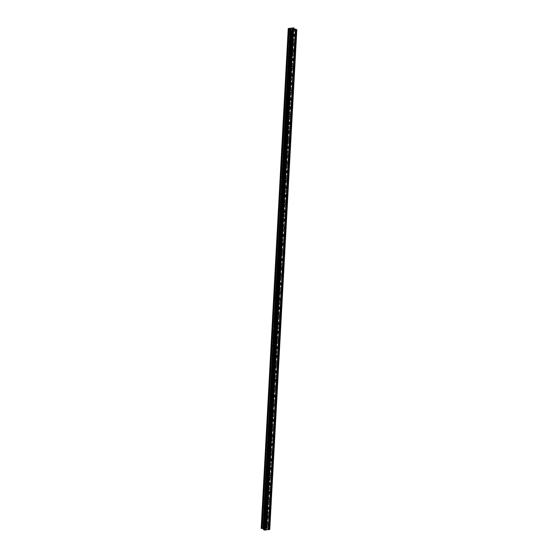 <?xml version="1.0" encoding="UTF-8"?>
<svg xmlns="http://www.w3.org/2000/svg" width="558" height="558" viewBox="0 0 558 558"><rect width="100%" height="100%" fill="white"/><g stroke="black" fill="none" stroke-linecap="round" stroke-linejoin="round"><path stroke-width="0.42" stroke-dasharray="2.79 2.09" d="M264.597 523.439A0.976 0.809 -60.3 0 1 266.305 523.251A0.976 0.809 -60.3 0 1 264.597 523.439M265.566 522.49A1.541 1.276 119.7 0 0 262.881 522.797A1.541 1.276 119.7 0 0 265.566 522.49A1.541 1.276 119.7 0 0 262.881 522.797A1.541 1.276 119.7 0 0 265.566 522.49M265.029 515.425A0.976 0.809 -60.3 0 1 266.738 515.229A0.976 0.809 -60.3 0 1 265.029 515.425M265.999 514.476A1.541 1.276 119.7 0 0 263.32 514.776A1.541 1.276 119.7 0 0 265.999 514.476A1.541 1.276 119.7 0 0 263.32 514.776A1.541 1.276 119.7 0 0 265.999 514.476M265.462 507.403A0.976 0.809 -60.3 0 1 267.17 507.208A0.976 0.809 -60.3 0 1 265.462 507.403M266.438 506.455A1.541 1.276 119.7 0 0 263.753 506.762A1.541 1.276 119.7 0 0 266.438 506.455A1.541 1.276 119.7 0 0 263.753 506.762A1.541 1.276 119.7 0 0 266.431 506.455M265.901 499.389A0.976 0.809 -60.3 0 1 267.603 499.194A0.976 0.809 -60.3 0 1 265.901 499.389M266.87 498.44A1.541 1.276 119.7 0 0 264.185 498.74A1.541 1.276 119.7 0 0 266.87 498.44A1.541 1.276 119.7 0 0 264.185 498.74A1.541 1.276 119.7 0 0 266.87 498.44M266.333 491.368A0.976 0.809 -60.3 0 1 268.042 491.173A0.976 0.809 -60.3 0 1 266.333 491.368M267.303 490.419A1.541 1.276 119.7 0 0 264.618 490.726A1.541 1.276 119.7 0 0 267.303 490.419A1.541 1.276 119.7 0 0 264.618 490.726A1.541 1.276 119.7 0 0 267.303 490.419M266.766 483.354A0.976 0.809 -60.3 0 1 268.475 483.158A0.976 0.809 -60.3 0 1 266.766 483.354M267.735 482.405A1.541 1.276 119.7 0 0 265.057 482.705A1.541 1.276 119.7 0 0 267.735 482.405A1.541 1.276 119.7 0 0 265.057 482.705A1.541 1.276 119.7 0 0 267.735 482.405M267.198 475.332A0.976 0.809 -60.3 0 1 268.907 475.137A0.976 0.809 -60.3 0 1 267.198 475.332M268.175 474.384A1.541 1.276 119.7 0 0 265.489 474.691A1.541 1.276 119.7 0 0 268.175 474.384M268.168 474.384A1.541 1.276 119.7 0 0 265.489 474.691A1.541 1.276 119.7 0 0 268.168 474.384M267.638 467.318A0.976 0.809 -60.3 0 1 269.34 467.123A0.976 0.809 -60.3 0 1 267.638 467.318M268.607 466.369A1.541 1.276 119.7 0 0 265.922 466.669A1.541 1.276 119.7 0 0 268.607 466.369A1.541 1.276 119.7 0 0 265.922 466.669A1.541 1.276 119.7 0 0 268.607 466.369M268.07 459.297A0.976 0.809 -60.3 0 1 269.779 459.101A0.976 0.809 -60.3 0 1 268.07 459.297M269.04 458.348A1.541 1.276 119.7 0 0 266.354 458.655A1.541 1.276 119.7 0 0 269.04 458.348A1.541 1.276 119.7 0 0 266.354 458.655A1.541 1.276 119.7 0 0 269.04 458.348M268.503 451.276A0.976 0.809 -60.3 0 1 270.212 451.087A0.976 0.809 -60.3 0 1 268.503 451.276M269.472 450.334A1.541 1.276 119.7 0 0 266.794 450.634A1.541 1.276 119.7 0 0 269.472 450.334A1.541 1.276 119.7 0 0 266.794 450.634A1.541 1.276 119.7 0 0 269.472 450.334M268.935 443.261A0.976 0.809 -60.3 0 1 270.644 443.066A0.976 0.809 -60.3 0 1 268.935 443.261M269.912 442.313A1.541 1.276 119.7 0 0 267.226 442.62A1.541 1.276 119.7 0 0 269.912 442.313A1.541 1.276 119.7 0 0 267.226 442.62A1.541 1.276 119.7 0 0 269.905 442.313M269.375 435.24A0.976 0.809 -60.3 0 1 271.076 435.052A0.976 0.809 -60.3 0 1 269.375 435.24M270.344 434.298A1.541 1.276 119.7 0 0 267.659 434.598A1.541 1.276 119.7 0 0 270.344 434.298A1.541 1.276 119.7 0 0 267.659 434.598A1.541 1.276 119.7 0 0 270.344 434.298M269.807 427.226A0.976 0.809 -60.3 0 1 271.516 427.03A0.976 0.809 -60.3 0 1 269.807 427.226M270.776 426.277A1.541 1.276 119.7 0 0 268.098 426.584A1.541 1.276 119.7 0 0 270.776 426.277A1.541 1.276 119.7 0 0 268.091 426.577A1.541 1.276 119.7 0 0 270.776 426.277M270.239 419.204A0.976 0.809 -60.3 0 1 271.948 419.016A0.976 0.809 -60.3 0 1 270.239 419.204M271.209 418.263A1.541 1.276 119.7 0 0 268.531 418.563A1.541 1.276 119.7 0 0 271.209 418.263A1.541 1.276 119.7 0 0 268.531 418.563A1.541 1.276 119.7 0 0 271.209 418.256M270.672 411.19A0.976 0.809 -60.3 0 1 272.381 410.995A0.976 0.809 -60.3 0 1 270.672 411.19M271.648 410.242A1.541 1.276 119.7 0 0 268.963 410.549A1.541 1.276 119.7 0 0 271.648 410.242A1.541 1.276 119.7 0 0 268.963 410.542A1.541 1.276 119.7 0 0 271.641 410.242M271.111 403.169A0.976 0.809 -60.3 0 1 272.813 402.981A0.976 0.809 -60.3 0 1 271.111 403.169M272.081 402.227A1.541 1.276 119.7 0 0 269.395 402.527A1.541 1.276 119.7 0 0 272.081 402.227A1.541 1.276 119.7 0 0 269.395 402.527A1.541 1.276 119.7 0 0 272.081 402.22M271.544 395.155A0.976 0.809 -60.3 0 1 273.253 394.959A0.976 0.809 -60.3 0 1 271.544 395.155M272.513 394.206A1.541 1.276 119.7 0 0 269.835 394.506A1.541 1.276 119.7 0 0 272.513 394.206A1.541 1.276 119.7 0 0 269.828 394.506A1.541 1.276 119.7 0 0 272.513 394.206M271.976 387.133A0.976 0.809 -60.3 0 1 273.685 386.945A0.976 0.809 -60.3 0 1 271.976 387.133M272.946 386.192A1.541 1.276 119.7 0 0 270.267 386.492A1.541 1.276 119.7 0 0 272.946 386.192M272.946 386.185A1.541 1.276 119.7 0 0 270.267 386.492A1.541 1.276 119.7 0 0 272.946 386.185M272.409 379.119A0.976 0.809 -60.3 0 1 274.118 378.924A0.976 0.809 -60.3 0 1 272.409 379.119M273.385 378.171A1.541 1.276 119.7 0 0 270.7 378.47A1.541 1.276 119.7 0 0 273.385 378.171A1.541 1.276 119.7 0 0 270.7 378.47A1.541 1.276 119.7 0 0 273.378 378.171M272.848 371.098A0.976 0.809 -60.3 0 1 274.557 370.91A0.976 0.809 -60.3 0 1 272.848 371.098M273.818 370.149A1.541 1.276 119.7 0 0 271.132 370.456A1.541 1.276 119.7 0 0 273.818 370.149A1.541 1.276 119.7 0 0 271.132 370.456A1.541 1.276 119.7 0 0 273.818 370.149M273.281 363.084A0.976 0.809 -60.3 0 1 274.989 362.888A0.976 0.809 -60.3 0 1 273.281 363.084M274.25 362.135A1.541 1.276 119.7 0 0 271.572 362.435A1.541 1.276 119.7 0 0 274.25 362.135A1.541 1.276 119.7 0 0 271.565 362.435A1.541 1.276 119.7 0 0 274.25 362.135M273.713 355.062A0.976 0.809 -60.3 0 1 275.422 354.874A0.976 0.809 -60.3 0 1 273.713 355.062M274.682 354.114A1.541 1.276 119.7 0 0 272.004 354.421A1.541 1.276 119.7 0 0 274.682 354.114A1.541 1.276 119.7 0 0 272.004 354.421A1.541 1.276 119.7 0 0 274.682 354.114M274.152 347.048A0.976 0.809 -60.3 0 1 275.854 346.853A0.976 0.809 -60.3 0 1 274.152 347.048M275.122 346.099A1.541 1.276 119.7 0 0 272.437 346.399A1.541 1.276 119.7 0 0 275.122 346.099A1.541 1.276 119.7 0 0 272.437 346.399A1.541 1.276 119.7 0 0 275.122 346.099M274.585 339.027A0.976 0.809 -60.3 0 1 276.294 338.839A0.976 0.809 -60.3 0 1 274.585 339.027M275.554 338.078A1.541 1.276 119.7 0 0 272.869 338.385A1.541 1.276 119.7 0 0 275.554 338.078A1.541 1.276 119.7 0 0 272.869 338.385A1.541 1.276 119.7 0 0 275.554 338.078M275.017 331.013A0.976 0.809 -60.3 0 1 276.726 330.817A0.976 0.809 -60.3 0 1 275.017 331.013M275.987 330.064A1.541 1.276 119.7 0 0 273.308 330.364A1.541 1.276 119.7 0 0 275.987 330.064A1.541 1.276 119.7 0 0 273.301 330.364A1.541 1.276 119.7 0 0 275.987 330.064M275.45 322.991A0.976 0.809 -60.3 0 1 277.159 322.796A0.976 0.809 -60.3 0 1 275.45 322.991M276.419 322.043A1.541 1.276 119.7 0 0 273.741 322.35A1.541 1.276 119.7 0 0 276.419 322.043A1.541 1.276 119.7 0 0 273.741 322.35A1.541 1.276 119.7 0 0 276.419 322.043M275.889 314.977A0.976 0.809 -60.3 0 1 277.591 314.782A0.976 0.809 -60.3 0 1 275.889 314.977M276.859 314.028A1.541 1.276 119.7 0 0 274.173 314.328A1.541 1.276 119.7 0 0 276.859 314.028A1.541 1.276 119.7 0 0 274.173 314.328A1.541 1.276 119.7 0 0 276.859 314.028M276.322 306.956A0.976 0.809 -60.3 0 1 278.03 306.761A0.976 0.809 -60.3 0 1 276.322 306.956M277.291 306.007A1.541 1.276 119.7 0 0 274.606 306.314A1.541 1.276 119.7 0 0 277.291 306.007A1.541 1.276 119.7 0 0 274.606 306.314A1.541 1.276 119.7 0 0 277.291 306.007M276.754 298.942A0.976 0.809 -60.3 0 1 278.463 298.746A0.976 0.809 -60.3 0 1 276.754 298.942M277.724 297.993A1.541 1.276 119.7 0 0 275.045 298.293A1.541 1.276 119.7 0 0 277.724 297.993A1.541 1.276 119.7 0 0 275.038 298.293A1.541 1.276 119.7 0 0 277.724 297.993M277.186 290.92A0.976 0.809 -60.3 0 1 278.895 290.725A0.976 0.809 -60.3 0 1 277.186 290.92M278.163 289.972A1.541 1.276 119.7 0 0 275.478 290.279A1.541 1.276 119.7 0 0 278.163 289.972A1.541 1.276 119.7 0 0 275.478 290.279A1.541 1.276 119.7 0 0 278.156 289.972M277.626 282.906A0.976 0.809 -60.3 0 1 279.328 282.711A0.976 0.809 -60.3 0 1 277.626 282.906M278.595 281.957A1.541 1.276 119.7 0 0 275.91 282.257A1.541 1.276 119.7 0 0 278.595 281.957A1.541 1.276 119.7 0 0 275.91 282.257A1.541 1.276 119.7 0 0 278.595 281.957M278.058 274.885A0.976 0.809 -60.3 0 1 279.767 274.689A0.976 0.809 -60.3 0 1 278.058 274.885M279.028 273.936A1.541 1.276 119.7 0 0 276.343 274.243A1.541 1.276 119.7 0 0 279.028 273.936A1.541 1.276 119.7 0 0 276.343 274.243A1.541 1.276 119.7 0 0 279.028 273.936M278.491 266.87A0.976 0.809 -60.3 0 1 280.2 266.675A0.976 0.809 -60.3 0 1 278.491 266.87M279.46 265.922A1.541 1.276 119.7 0 0 276.782 266.222A1.541 1.276 119.7 0 0 279.46 265.922A1.541 1.276 119.7 0 0 276.775 266.222A1.541 1.276 119.7 0 0 279.46 265.922M278.923 258.849A0.976 0.809 -60.3 0 1 280.632 258.654A0.976 0.809 -60.3 0 1 278.923 258.849M279.9 257.901A1.541 1.276 119.7 0 0 277.214 258.208A1.541 1.276 119.7 0 0 279.9 257.901A1.541 1.276 119.7 0 0 277.214 258.208A1.541 1.276 119.7 0 0 279.893 257.901M279.363 250.828A0.976 0.809 -60.3 0 1 281.065 250.64A0.976 0.809 -60.3 0 1 279.363 250.828M280.332 249.886A1.541 1.276 119.7 0 0 277.647 250.186A1.541 1.276 119.7 0 0 280.332 249.886A1.541 1.276 119.7 0 0 277.647 250.186A1.541 1.276 119.7 0 0 280.332 249.886M279.795 242.814A0.976 0.809 -60.3 0 1 281.504 242.618A0.976 0.809 -60.3 0 1 279.795 242.814M280.765 241.865A1.541 1.276 119.7 0 0 278.079 242.172A1.541 1.276 119.7 0 0 280.765 241.865A1.541 1.276 119.7 0 0 278.079 242.165A1.541 1.276 119.7 0 0 280.765 241.865M280.228 234.792A0.976 0.809 -60.3 0 1 281.936 234.604A0.976 0.809 -60.3 0 1 280.228 234.792M281.197 233.851A1.541 1.276 119.7 0 0 278.519 234.151A1.541 1.276 119.7 0 0 281.197 233.851A1.541 1.276 119.7 0 0 278.512 234.151A1.541 1.276 119.7 0 0 281.197 233.844M280.66 226.778A0.976 0.809 -60.3 0 1 282.369 226.583A0.976 0.809 -60.3 0 1 280.66 226.778M281.637 225.83A1.541 1.276 119.7 0 0 278.951 226.136A1.541 1.276 119.7 0 0 281.637 225.83M281.63 225.83A1.541 1.276 119.7 0 0 278.951 226.13A1.541 1.276 119.7 0 0 281.63 225.83M281.099 218.757A0.976 0.809 -60.3 0 1 282.801 218.569A0.976 0.809 -60.3 0 1 281.099 218.757M282.069 217.815A1.541 1.276 119.7 0 0 279.384 218.115A1.541 1.276 119.7 0 0 282.069 217.815M282.069 217.808A1.541 1.276 119.7 0 0 279.384 218.115A1.541 1.276 119.7 0 0 282.069 217.808M281.532 210.743A0.976 0.809 -60.3 0 1 283.241 210.547A0.976 0.809 -60.3 0 1 281.532 210.743M282.501 209.794A1.541 1.276 119.7 0 0 279.816 210.101A1.541 1.276 119.7 0 0 282.501 209.794A1.541 1.276 119.7 0 0 279.816 210.094A1.541 1.276 119.7 0 0 282.501 209.794M281.964 202.721A0.976 0.809 -60.3 0 1 283.673 202.533A0.976 0.809 -60.3 0 1 281.964 202.721M282.934 201.78A1.541 1.276 119.7 0 0 280.255 202.08A1.541 1.276 119.7 0 0 282.934 201.78A1.541 1.276 119.7 0 0 280.249 202.08A1.541 1.276 119.7 0 0 282.934 201.773M282.397 194.707A0.976 0.809 -60.3 0 1 284.106 194.512A0.976 0.809 -60.3 0 1 282.397 194.707M283.373 193.759A1.541 1.276 119.7 0 0 280.688 194.058A1.541 1.276 119.7 0 0 283.373 193.759A1.541 1.276 119.7 0 0 280.688 194.058A1.541 1.276 119.7 0 0 283.366 193.759M282.836 186.686A0.976 0.809 -60.3 0 1 284.538 186.498A0.976 0.809 -60.3 0 1 282.836 186.686M283.806 185.737A1.541 1.276 119.7 0 0 281.12 186.044A1.541 1.276 119.7 0 0 283.806 185.737A1.541 1.276 119.7 0 0 281.12 186.044A1.541 1.276 119.7 0 0 283.806 185.737M283.269 178.672A0.976 0.809 -60.3 0 1 284.978 178.476A0.976 0.809 -60.3 0 1 283.269 178.672M284.238 177.723A1.541 1.276 119.7 0 0 281.553 178.023A1.541 1.276 119.7 0 0 284.238 177.723A1.541 1.276 119.7 0 0 281.553 178.023A1.541 1.276 119.7 0 0 284.238 177.723M283.701 170.65A0.976 0.809 -60.3 0 1 285.41 170.462A0.976 0.809 -60.3 0 1 283.701 170.65M284.671 169.702A1.541 1.276 119.7 0 0 281.992 170.009A1.541 1.276 119.7 0 0 284.671 169.702A1.541 1.276 119.7 0 0 281.992 170.009A1.541 1.276 119.7 0 0 284.671 169.702M284.134 162.636A0.976 0.809 -60.3 0 1 285.842 162.441A0.976 0.809 -60.3 0 1 284.134 162.636M285.11 161.687A1.541 1.276 119.7 0 0 282.425 161.987A1.541 1.276 119.7 0 0 285.11 161.687A1.541 1.276 119.7 0 0 282.425 161.987A1.541 1.276 119.7 0 0 285.103 161.687M284.573 154.615A0.976 0.809 -60.3 0 1 286.275 154.427A0.976 0.809 -60.3 0 1 284.573 154.615M285.543 153.666A1.541 1.276 119.7 0 0 282.857 153.973A1.541 1.276 119.7 0 0 285.543 153.666A1.541 1.276 119.7 0 0 282.857 153.973A1.541 1.276 119.7 0 0 285.543 153.666M285.005 146.601A0.976 0.809 -60.3 0 1 286.714 146.405A0.976 0.809 -60.3 0 1 285.005 146.601M285.975 145.652A1.541 1.276 119.7 0 0 283.29 145.952A1.541 1.276 119.7 0 0 285.975 145.652A1.541 1.276 119.7 0 0 283.29 145.952A1.541 1.276 119.7 0 0 285.975 145.652M285.438 138.579A0.976 0.809 -60.3 0 1 287.147 138.391A0.976 0.809 -60.3 0 1 285.438 138.579M286.407 137.631A1.541 1.276 119.7 0 0 283.729 137.938A1.541 1.276 119.7 0 0 286.407 137.631A1.541 1.276 119.7 0 0 283.729 137.938A1.541 1.276 119.7 0 0 286.407 137.631M285.87 130.565A0.976 0.809 -60.3 0 1 287.579 130.37A0.976 0.809 -60.3 0 1 285.87 130.565M286.847 129.616A1.541 1.276 119.7 0 0 284.161 129.916A1.541 1.276 119.7 0 0 286.847 129.616A1.541 1.276 119.7 0 0 284.161 129.916A1.541 1.276 119.7 0 0 286.84 129.616M286.31 122.544A0.976 0.809 -60.3 0 1 288.012 122.348A0.976 0.809 -60.3 0 1 286.31 122.544M287.279 121.595A1.541 1.276 119.7 0 0 284.594 121.902A1.541 1.276 119.7 0 0 287.279 121.595A1.541 1.276 119.7 0 0 284.594 121.902A1.541 1.276 119.7 0 0 287.279 121.595M286.742 114.529A0.976 0.809 -60.3 0 1 288.451 114.334A0.976 0.809 -60.3 0 1 286.742 114.529M287.712 113.581A1.541 1.276 119.7 0 0 285.026 113.881A1.541 1.276 119.7 0 0 287.712 113.581A1.541 1.276 119.7 0 0 285.026 113.881A1.541 1.276 119.7 0 0 287.712 113.581M287.175 106.508A0.976 0.809 -60.3 0 1 288.884 106.313A0.976 0.809 -60.3 0 1 287.175 106.508M288.144 105.56A1.541 1.276 119.7 0 0 285.466 105.867A1.541 1.276 119.7 0 0 288.144 105.56A1.541 1.276 119.7 0 0 285.466 105.867A1.541 1.276 119.7 0 0 288.144 105.56M287.607 98.494A0.976 0.809 -60.3 0 1 289.316 98.299A0.976 0.809 -60.3 0 1 287.607 98.494M288.584 97.545A1.541 1.276 119.7 0 0 285.898 97.845A1.541 1.276 119.7 0 0 288.584 97.545A1.541 1.276 119.7 0 0 285.898 97.845A1.541 1.276 119.7 0 0 288.577 97.545M288.047 90.473A0.976 0.809 -60.3 0 1 289.748 90.277A0.976 0.809 -60.3 0 1 288.047 90.473M289.016 89.524A1.541 1.276 119.7 0 0 286.331 89.831A1.541 1.276 119.7 0 0 289.016 89.524A1.541 1.276 119.7 0 0 286.331 89.831A1.541 1.276 119.7 0 0 289.016 89.524M288.479 82.458A0.976 0.809 -60.3 0 1 290.188 82.263A0.976 0.809 -60.3 0 1 288.479 82.458M289.449 81.51A1.541 1.276 119.7 0 0 286.77 81.81A1.541 1.276 119.7 0 0 289.449 81.51A1.541 1.276 119.7 0 0 286.763 81.81A1.541 1.276 119.7 0 0 289.449 81.51M288.911 74.437A0.976 0.809 -60.3 0 1 290.62 74.242A0.976 0.809 -60.3 0 1 288.911 74.437M289.881 73.489A1.541 1.276 119.7 0 0 287.203 73.796A1.541 1.276 119.7 0 0 289.881 73.489A1.541 1.276 119.7 0 0 287.203 73.796A1.541 1.276 119.7 0 0 289.881 73.489M289.344 66.416A0.976 0.809 -60.3 0 1 291.053 66.228A0.976 0.809 -60.3 0 1 289.344 66.416M290.32 65.474A1.541 1.276 119.7 0 0 287.635 65.774A1.541 1.276 119.7 0 0 290.32 65.474M290.313 65.474A1.541 1.276 119.7 0 0 287.635 65.774A1.541 1.276 119.7 0 0 290.313 65.474M289.783 58.402A0.976 0.809 -60.3 0 1 291.485 58.206A0.976 0.809 -60.3 0 1 289.783 58.402M290.753 57.453A1.541 1.276 119.7 0 0 288.067 57.76A1.541 1.276 119.7 0 0 290.753 57.453A1.541 1.276 119.7 0 0 288.067 57.76A1.541 1.276 119.7 0 0 290.753 57.453M290.216 50.38A0.976 0.809 -60.3 0 1 291.925 50.192A0.976 0.809 -60.3 0 1 290.216 50.38M291.185 49.439A1.541 1.276 119.7 0 0 288.507 49.739A1.541 1.276 119.7 0 0 291.185 49.439A1.541 1.276 119.7 0 0 288.5 49.739A1.541 1.276 119.7 0 0 291.185 49.439M290.648 42.366A0.976 0.809 -60.3 0 1 292.357 42.171A0.976 0.809 -60.3 0 1 290.648 42.366M291.618 41.418A1.541 1.276 119.7 0 0 288.939 41.724A1.541 1.276 119.7 0 0 291.618 41.418A1.541 1.276 119.7 0 0 288.939 41.717A1.541 1.276 119.7 0 0 291.618 41.418M291.081 34.345A0.976 0.809 -60.3 0 1 292.79 34.157A0.976 0.809 -60.3 0 1 291.081 34.345M292.057 33.403A1.541 1.276 119.7 0 0 289.372 33.703A1.541 1.276 119.7 0 0 292.057 33.403A1.541 1.276 119.7 0 0 289.372 33.703A1.541 1.276 119.7 0 0 292.05 33.396M290.599 34.401A1.541 1.276 -60.3 0 1 293.278 34.101A1.541 1.276 -60.3 0 1 290.599 34.401M289.497 33.773A1.541 1.276 -60.3 0 1 292.176 33.473A1.541 1.276 -60.3 0 1 289.497 33.773M290.16 42.422A1.541 1.276 -60.3 0 1 292.845 42.115A1.541 1.276 -60.3 0 1 290.16 42.422M289.058 41.794A1.541 1.276 -60.3 0 1 291.743 41.487A1.541 1.276 -60.3 0 1 289.058 41.794M289.728 50.436A1.541 1.276 -60.3 0 1 292.413 50.136A1.541 1.276 -60.3 0 1 289.728 50.436M288.625 49.808A1.541 1.276 -60.3 0 1 291.311 49.509A1.541 1.276 -60.3 0 1 288.625 49.808M289.295 58.457A1.541 1.276 -60.3 0 1 291.974 58.151A1.541 1.276 -60.3 0 1 289.295 58.457M288.193 57.83A1.541 1.276 -60.3 0 1 290.871 57.523A1.541 1.276 -60.3 0 1 288.193 57.83M288.863 66.472A1.541 1.276 -60.3 0 1 291.541 66.172A1.541 1.276 -60.3 0 1 288.863 66.472M287.761 65.844A1.541 1.276 -60.3 0 1 290.439 65.544A1.541 1.276 -60.3 0 1 287.761 65.844M288.423 74.493A1.541 1.276 -60.3 0 1 291.109 74.186A1.541 1.276 -60.3 0 1 288.423 74.493M287.321 73.865A1.541 1.276 -60.3 0 1 290.007 73.558A1.541 1.276 -60.3 0 1 287.321 73.865M287.991 82.507A1.541 1.276 -60.3 0 1 290.676 82.207A1.541 1.276 -60.3 0 1 287.991 82.507M286.889 81.88A1.541 1.276 -60.3 0 1 289.574 81.58A1.541 1.276 -60.3 0 1 286.889 81.88M287.558 90.529A1.541 1.276 -60.3 0 1 290.237 90.222A1.541 1.276 -60.3 0 1 287.558 90.529M286.456 89.901A1.541 1.276 -60.3 0 1 289.135 89.594A1.541 1.276 -60.3 0 1 286.456 89.901M287.126 98.543A1.541 1.276 -60.3 0 1 289.804 98.243A1.541 1.276 -60.3 0 1 287.126 98.543M286.024 97.915A1.541 1.276 -60.3 0 1 288.702 97.615A1.541 1.276 -60.3 0 1 286.024 97.915M286.686 106.564A1.541 1.276 -60.3 0 1 289.372 106.264A1.541 1.276 -60.3 0 1 286.686 106.564M285.584 105.936A1.541 1.276 -60.3 0 1 288.27 105.629A1.541 1.276 -60.3 0 1 285.584 105.936M286.254 114.585A1.541 1.276 -60.3 0 1 288.939 114.278A1.541 1.276 -60.3 0 1 286.254 114.585M285.152 113.951A1.541 1.276 -60.3 0 1 287.837 113.651A1.541 1.276 -60.3 0 1 285.152 113.951M285.822 122.6A1.541 1.276 -60.3 0 1 288.5 122.3A1.541 1.276 -60.3 0 1 285.822 122.6M284.719 121.972A1.541 1.276 -60.3 0 1 287.398 121.665A1.541 1.276 -60.3 0 1 284.719 121.972M285.382 130.621A1.541 1.276 -60.3 0 1 288.067 130.314A1.541 1.276 -60.3 0 1 285.382 130.621M284.287 129.986A1.541 1.276 -60.3 0 1 286.965 129.686A1.541 1.276 -60.3 0 1 284.287 129.986M284.95 138.635A1.541 1.276 -60.3 0 1 287.635 138.335A1.541 1.276 -60.3 0 1 284.95 138.635M283.848 138.007A1.541 1.276 -60.3 0 1 286.533 137.7A1.541 1.276 -60.3 0 1 283.848 138.007M284.517 146.656A1.541 1.276 -60.3 0 1 287.203 146.349A1.541 1.276 -60.3 0 1 284.517 146.656M283.415 146.022A1.541 1.276 -60.3 0 1 286.101 145.722A1.541 1.276 -60.3 0 1 283.415 146.022M284.085 154.671A1.541 1.276 -60.3 0 1 286.763 154.371A1.541 1.276 -60.3 0 1 284.085 154.671M282.983 154.043A1.541 1.276 -60.3 0 1 285.661 153.736A1.541 1.276 -60.3 0 1 282.983 154.043M283.645 162.692A1.541 1.276 -60.3 0 1 286.331 162.385A1.541 1.276 -60.3 0 1 283.645 162.692M282.55 162.057A1.541 1.276 -60.3 0 1 285.229 161.757A1.541 1.276 -60.3 0 1 282.55 162.057M283.213 170.706A1.541 1.276 -60.3 0 1 285.898 170.406A1.541 1.276 -60.3 0 1 283.213 170.706M282.111 170.078A1.541 1.276 -60.3 0 1 284.796 169.772A1.541 1.276 -60.3 0 1 282.111 170.078M282.78 178.727A1.541 1.276 -60.3 0 1 285.466 178.421A1.541 1.276 -60.3 0 1 282.78 178.727M281.678 178.093A1.541 1.276 -60.3 0 1 284.364 177.793A1.541 1.276 -60.3 0 1 281.678 178.093M282.348 186.742A1.541 1.276 -60.3 0 1 285.026 186.442A1.541 1.276 -60.3 0 1 282.348 186.742M281.246 186.114A1.541 1.276 -60.3 0 1 283.924 185.814A1.541 1.276 -60.3 0 1 281.246 186.114M281.909 194.763A1.541 1.276 -60.3 0 1 284.594 194.456A1.541 1.276 -60.3 0 1 281.909 194.763M280.807 194.135A1.541 1.276 -60.3 0 1 283.492 193.828A1.541 1.276 -60.3 0 1 280.807 194.135M281.476 202.777A1.541 1.276 -60.3 0 1 284.161 202.477A1.541 1.276 -60.3 0 1 281.476 202.777M280.374 202.149A1.541 1.276 -60.3 0 1 283.059 201.85A1.541 1.276 -60.3 0 1 280.374 202.149M281.044 210.798A1.541 1.276 -60.3 0 1 283.729 210.492A1.541 1.276 -60.3 0 1 281.044 210.798M279.942 210.171A1.541 1.276 -60.3 0 1 282.627 209.864A1.541 1.276 -60.3 0 1 279.942 210.171M280.611 218.813A1.541 1.276 -60.3 0 1 283.29 218.513A1.541 1.276 -60.3 0 1 280.611 218.813M279.509 218.185A1.541 1.276 -60.3 0 1 282.188 217.885A1.541 1.276 -60.3 0 1 279.509 218.185M280.172 226.834A1.541 1.276 -60.3 0 1 282.857 226.527A1.541 1.276 -60.3 0 1 280.172 226.834M279.07 226.206A1.541 1.276 -60.3 0 1 281.755 225.899A1.541 1.276 -60.3 0 1 279.07 226.206M279.739 234.848A1.541 1.276 -60.3 0 1 282.425 234.548A1.541 1.276 -60.3 0 1 279.739 234.848M278.637 234.221A1.541 1.276 -60.3 0 1 281.323 233.921A1.541 1.276 -60.3 0 1 278.637 234.221M279.307 242.869A1.541 1.276 -60.3 0 1 281.992 242.563A1.541 1.276 -60.3 0 1 279.307 242.869M278.205 242.242A1.541 1.276 -60.3 0 1 280.89 241.935A1.541 1.276 -60.3 0 1 278.205 242.242M278.874 250.884A1.541 1.276 -60.3 0 1 281.553 250.584A1.541 1.276 -60.3 0 1 278.874 250.884M277.772 250.256A1.541 1.276 -60.3 0 1 280.451 249.956A1.541 1.276 -60.3 0 1 277.772 250.256M278.435 258.905A1.541 1.276 -60.3 0 1 281.12 258.598A1.541 1.276 -60.3 0 1 278.435 258.905M277.333 258.277A1.541 1.276 -60.3 0 1 280.018 257.97A1.541 1.276 -60.3 0 1 277.333 258.277M278.003 266.919A1.541 1.276 -60.3 0 1 280.688 266.619A1.541 1.276 -60.3 0 1 278.003 266.919M276.901 266.292A1.541 1.276 -60.3 0 1 279.586 265.992A1.541 1.276 -60.3 0 1 276.901 266.292M277.57 274.941A1.541 1.276 -60.3 0 1 280.255 274.634A1.541 1.276 -60.3 0 1 277.57 274.941M276.468 274.313A1.541 1.276 -60.3 0 1 279.153 274.006A1.541 1.276 -60.3 0 1 276.468 274.313M277.138 282.955A1.541 1.276 -60.3 0 1 279.816 282.655A1.541 1.276 -60.3 0 1 277.138 282.955M276.036 282.327A1.541 1.276 -60.3 0 1 278.714 282.027A1.541 1.276 -60.3 0 1 276.036 282.327M276.698 290.976A1.541 1.276 -60.3 0 1 279.384 290.669A1.541 1.276 -60.3 0 1 276.698 290.976M275.596 290.348A1.541 1.276 -60.3 0 1 278.282 290.041A1.541 1.276 -60.3 0 1 275.596 290.348M276.266 298.99A1.541 1.276 -60.3 0 1 278.951 298.69A1.541 1.276 -60.3 0 1 276.266 298.99M275.164 298.363A1.541 1.276 -60.3 0 1 277.849 298.063A1.541 1.276 -60.3 0 1 275.164 298.363M275.833 307.012A1.541 1.276 -60.3 0 1 278.519 306.712A1.541 1.276 -60.3 0 1 275.833 307.012M274.731 306.384A1.541 1.276 -60.3 0 1 277.417 306.077A1.541 1.276 -60.3 0 1 274.731 306.384M275.401 315.033A1.541 1.276 -60.3 0 1 278.079 314.726A1.541 1.276 -60.3 0 1 275.401 315.033M274.299 314.398A1.541 1.276 -60.3 0 1 276.977 314.098A1.541 1.276 -60.3 0 1 274.299 314.398M274.961 323.047A1.541 1.276 -60.3 0 1 277.647 322.747A1.541 1.276 -60.3 0 1 274.961 323.047M273.859 322.419A1.541 1.276 -60.3 0 1 276.545 322.112A1.541 1.276 -60.3 0 1 273.859 322.419M274.529 331.068A1.541 1.276 -60.3 0 1 277.214 330.761A1.541 1.276 -60.3 0 1 274.529 331.068M273.427 330.434A1.541 1.276 -60.3 0 1 276.112 330.134A1.541 1.276 -60.3 0 1 273.427 330.434M274.097 339.083A1.541 1.276 -60.3 0 1 276.775 338.783A1.541 1.276 -60.3 0 1 274.097 339.083M272.995 338.455A1.541 1.276 -60.3 0 1 275.68 338.148A1.541 1.276 -60.3 0 1 272.995 338.455M273.664 347.104A1.541 1.276 -60.3 0 1 276.343 346.797A1.541 1.276 -60.3 0 1 273.664 347.104M272.562 346.469A1.541 1.276 -60.3 0 1 275.24 346.169A1.541 1.276 -60.3 0 1 272.562 346.469M273.225 355.118A1.541 1.276 -60.3 0 1 275.91 354.818A1.541 1.276 -60.3 0 1 273.225 355.118M272.123 354.49A1.541 1.276 -60.3 0 1 274.808 354.184A1.541 1.276 -60.3 0 1 272.123 354.49M272.792 363.139A1.541 1.276 -60.3 0 1 275.478 362.833A1.541 1.276 -60.3 0 1 272.792 363.139M271.69 362.505A1.541 1.276 -60.3 0 1 274.376 362.205A1.541 1.276 -60.3 0 1 271.69 362.505M272.36 371.154A1.541 1.276 -60.3 0 1 275.038 370.854A1.541 1.276 -60.3 0 1 272.36 371.154M271.258 370.526A1.541 1.276 -60.3 0 1 273.943 370.219A1.541 1.276 -60.3 0 1 271.258 370.526M271.927 379.175A1.541 1.276 -60.3 0 1 274.606 378.868A1.541 1.276 -60.3 0 1 271.927 379.175M270.825 378.54A1.541 1.276 -60.3 0 1 273.504 378.24A1.541 1.276 -60.3 0 1 270.825 378.54M271.488 387.189A1.541 1.276 -60.3 0 1 274.173 386.889A1.541 1.276 -60.3 0 1 271.488 387.189M270.386 386.561A1.541 1.276 -60.3 0 1 273.071 386.262A1.541 1.276 -60.3 0 1 270.386 386.561M271.055 395.21A1.541 1.276 -60.3 0 1 273.741 394.904A1.541 1.276 -60.3 0 1 271.055 395.21M269.953 394.583A1.541 1.276 -60.3 0 1 272.639 394.276A1.541 1.276 -60.3 0 1 269.953 394.583M270.623 403.225A1.541 1.276 -60.3 0 1 273.301 402.925A1.541 1.276 -60.3 0 1 270.623 403.225M269.521 402.597A1.541 1.276 -60.3 0 1 272.199 402.297A1.541 1.276 -60.3 0 1 269.521 402.597M270.191 411.246A1.541 1.276 -60.3 0 1 272.869 410.939A1.541 1.276 -60.3 0 1 270.191 411.246M269.089 410.618A1.541 1.276 -60.3 0 1 271.767 410.311A1.541 1.276 -60.3 0 1 269.089 410.618M269.751 419.26A1.541 1.276 -60.3 0 1 272.437 418.96A1.541 1.276 -60.3 0 1 269.751 419.26M268.649 418.633A1.541 1.276 -60.3 0 1 271.334 418.333A1.541 1.276 -60.3 0 1 268.649 418.633M269.319 427.282A1.541 1.276 -60.3 0 1 272.004 426.975A1.541 1.276 -60.3 0 1 269.319 427.282M268.217 426.654A1.541 1.276 -60.3 0 1 270.902 426.347A1.541 1.276 -60.3 0 1 268.217 426.654M268.886 435.296A1.541 1.276 -60.3 0 1 271.565 434.996A1.541 1.276 -60.3 0 1 268.886 435.296M267.784 434.668A1.541 1.276 -60.3 0 1 270.463 434.368A1.541 1.276 -60.3 0 1 267.784 434.668M268.454 443.317A1.541 1.276 -60.3 0 1 271.132 443.01A1.541 1.276 -60.3 0 1 268.454 443.317M267.352 442.689A1.541 1.276 -60.3 0 1 270.03 442.382A1.541 1.276 -60.3 0 1 267.352 442.689M268.014 451.331A1.541 1.276 -60.3 0 1 270.7 451.031A1.541 1.276 -60.3 0 1 268.014 451.331M266.912 450.704A1.541 1.276 -60.3 0 1 269.598 450.404A1.541 1.276 -60.3 0 1 266.912 450.704M267.582 459.353A1.541 1.276 -60.3 0 1 270.267 459.046A1.541 1.276 -60.3 0 1 267.582 459.353M266.48 458.725A1.541 1.276 -60.3 0 1 269.165 458.418A1.541 1.276 -60.3 0 1 266.48 458.725M267.149 467.367A1.541 1.276 -60.3 0 1 269.828 467.067A1.541 1.276 -60.3 0 1 267.149 467.367M266.047 466.739A1.541 1.276 -60.3 0 1 268.726 466.439A1.541 1.276 -60.3 0 1 266.047 466.739M266.71 475.388A1.541 1.276 -60.3 0 1 269.395 475.081A1.541 1.276 -60.3 0 1 266.71 475.388M265.615 474.76A1.541 1.276 -60.3 0 1 268.293 474.453A1.541 1.276 -60.3 0 1 265.615 474.76M266.278 483.402A1.541 1.276 -60.3 0 1 268.963 483.102A1.541 1.276 -60.3 0 1 266.278 483.402M265.176 482.775A1.541 1.276 -60.3 0 1 267.861 482.475A1.541 1.276 -60.3 0 1 265.176 482.775M265.845 491.424A1.541 1.276 -60.3 0 1 268.531 491.124A1.541 1.276 -60.3 0 1 265.845 491.424M264.743 490.796A1.541 1.276 -60.3 0 1 267.428 490.489A1.541 1.276 -60.3 0 1 264.743 490.796M265.413 499.445A1.541 1.276 -60.3 0 1 268.091 499.138A1.541 1.276 -60.3 0 1 265.413 499.445M264.311 498.81A1.541 1.276 -60.3 0 1 266.989 498.51A1.541 1.276 -60.3 0 1 264.311 498.81M264.973 507.459A1.541 1.276 -60.3 0 1 267.659 507.159A1.541 1.276 -60.3 0 1 264.973 507.459M263.878 506.831A1.541 1.276 -60.3 0 1 266.557 506.525A1.541 1.276 -60.3 0 1 263.878 506.831M264.541 515.48A1.541 1.276 -60.3 0 1 267.226 515.173A1.541 1.276 -60.3 0 1 264.541 515.48M263.439 514.846A1.541 1.276 -60.3 0 1 266.124 514.546A1.541 1.276 -60.3 0 1 263.439 514.846M264.108 523.495A1.541 1.276 -60.3 0 1 266.794 523.195A1.541 1.276 -60.3 0 1 264.108 523.495M263.006 522.867A1.541 1.276 -60.3 0 1 265.692 522.56A1.541 1.276 -60.3 0 1 263.006 522.867M292.734 29.33L291.45 29.044M292.148 28.988L291.569 29.058M293.892 29.197L293.117 29.281M292.755 28.939L293.32 28.995M266.04 528.663L265.462 528.726L266.04 528.663M266.584 528.977L266.006 529.04L266.584 528.977M266.047 529.068L266.703 528.991L265.462 528.733L266.075 528.628L266.703 528.991L266.047 529.061M264.631 528.796L265.245 529.158L264.618 528.796M265.245 529.158L264.771 528.838L265.245 529.151M263.564 529.005L263.536 529.654M261.967 528.489L289.037 28.709L261.967 528.489M269.751 529.389L267.401 528.74L266.564 528.266L266.64 527.68L261.186 528.335M293.996 28.688L266.968 527.812L293.982 28.681M295.475 29.142L268.412 528.921L295.489 29.155M293.864 27.921L266.794 527.701M293.71 27.9L266.64 527.68M288.298 28.514L261.228 528.293M296.221 29.267L269.158 529.054M296.138 29.246L269.075 529.026M295.538 29.169L268.468 528.949M295.426 29.093L268.363 528.879M294.519 28.974L267.449 528.754M294.464 28.96L267.401 528.74M293.634 28.479L266.557 528.252M266.822 527.987L293.864 28.611L266.815 527.994M293.822 28.179L266.759 527.959M293.801 28.172L266.731 527.959M266.668 527.931L293.738 28.144L266.675 527.924M293.766 28.165L266.703 527.896M293.913 28.646L266.877 527.84M293.94 28.66L266.905 527.833M290.878 29.393L263.815 529.144L290.892 29.386M263.557 529.423L290.613 29.86L263.564 529.416M290.683 29.797L263.62 529.451M290.711 29.769L263.648 529.458M263.711 529.479L290.774 29.7L263.704 529.486M267.924 523.627L265.936 522.49M268.356 515.613L266.368 514.476M268.789 507.592L266.801 506.455M269.228 499.577L267.24 498.44M269.66 491.556L267.673 490.419M270.093 483.542L268.105 482.405M270.525 475.521L268.538 474.384M270.965 467.506L268.977 466.369M271.397 459.485L269.409 458.348M271.83 451.471L269.842 450.334M272.262 443.45L270.274 442.313M272.702 435.435L270.714 434.298M273.134 427.414L271.146 426.277M273.566 419.393L271.579 418.263M273.999 411.379L272.011 410.242M274.438 403.357L272.45 402.227M274.871 395.343L272.883 394.206M275.303 387.322L273.315 386.192M275.743 379.307L273.748 378.171M276.175 371.286L274.187 370.156M276.608 363.272L274.62 362.135M277.04 355.251L275.052 354.121M277.479 347.236L275.492 346.099M277.912 339.215L275.924 338.078M278.344 331.201L276.356 330.064M278.777 323.18L276.789 322.043M279.216 315.165L277.228 314.028M279.649 307.144L277.661 306.007M280.081 299.13L278.093 297.993M280.514 291.109L278.526 289.972M280.953 283.094L278.965 281.957M281.385 275.073L279.398 273.936M281.818 267.059L279.83 265.922M282.25 259.038L280.262 257.901M282.69 251.023L280.702 249.886M283.122 243.002L281.134 241.865M283.555 234.988L281.567 233.851M283.987 226.966L281.999 225.83M284.427 218.945L282.439 217.815M284.859 210.931L282.871 209.794M285.291 202.91L283.304 201.78M285.724 194.895L283.736 193.759M286.163 186.874L284.175 185.744M286.596 178.86L284.608 177.723M287.028 170.839L285.04 169.709M287.461 162.824L285.473 161.687M287.9 154.803L285.912 153.673M288.333 146.789L286.345 145.652M288.765 138.768L286.777 137.631M289.197 130.753L287.21 129.616M289.637 122.732L287.649 121.595M290.069 114.718L288.081 113.581M290.502 106.697L288.514 105.56M290.934 98.682L288.946 97.545M291.374 90.661L289.386 89.524M291.806 82.647L289.818 81.51M292.239 74.626L290.251 73.489M292.671 66.611L290.683 65.474M293.11 58.59L291.123 57.453M293.543 50.576L291.555 49.439M293.975 42.554L291.987 41.418M294.415 34.533L292.42 33.403M292.699 32.915L291.597 32.287M292.266 40.936L291.164 40.302M291.834 48.951L290.732 48.323M291.395 56.972L290.3 56.337M290.962 64.986L289.86 64.358M290.53 73.007L289.428 72.373M290.097 81.022L288.995 80.394M289.658 89.043L288.563 88.408M289.225 97.057L288.123 96.429M288.793 105.078L287.691 104.451M288.36 113.093L287.258 112.465M287.921 121.114L286.826 120.486M287.489 129.128L286.387 128.5M287.056 137.149L285.954 136.522M286.624 145.164L285.522 144.536M286.184 153.185L285.082 152.557M285.752 161.199L284.65 160.571M285.319 169.22L284.217 168.593M284.887 177.235L283.785 176.607M284.447 185.256L283.345 184.628M284.015 193.27L282.913 192.643M283.583 201.292L282.481 200.664M283.15 209.313L282.048 208.678M282.711 217.327L281.609 216.699M282.278 225.348L281.176 224.714M281.846 233.363L280.744 232.735M281.413 241.384L280.311 240.749M280.974 249.398L279.872 248.77M280.541 257.419L279.439 256.785M280.109 265.434L279.007 264.806M279.677 273.455L278.575 272.82M279.237 281.469L278.135 280.841M278.805 289.49L277.703 288.863M278.372 297.505L277.27 296.877M277.94 305.526L276.838 304.898M277.5 313.54L276.398 312.912M277.068 321.561L275.966 320.934M276.635 329.576L275.533 328.948M276.203 337.597L275.101 336.969M275.764 345.611L274.662 344.983M275.331 353.632L274.229 353.005M274.899 361.647L273.797 361.019M274.466 369.668L273.364 369.04M274.027 377.682L272.925 377.055M273.594 385.704L272.492 385.076M273.162 393.718L272.06 393.09M272.723 401.739L271.627 401.111M272.29 409.76L271.188 409.126M271.858 417.775L270.756 417.147M271.425 425.796L270.323 425.161M270.986 433.81L269.891 433.182M270.553 441.831L269.451 441.197M270.121 449.846L269.019 449.218M269.688 457.867L268.586 457.232M269.249 465.881L268.154 465.253M268.816 473.902L267.714 473.268M268.384 481.917L267.282 481.289M267.952 489.938L266.85 489.31M267.512 497.952L266.41 497.324M267.08 505.973L265.978 505.346M266.647 513.988L265.545 513.36M266.215 522.009L265.113 521.381M264.687 524.68L263.585 524.053M265.12 516.659L264.018 516.031M265.552 508.645L264.45 508.017M265.992 500.624L264.89 499.996M266.424 492.609L265.322 491.982M266.857 484.588L265.754 483.96M267.289 476.574L266.187 475.946M267.728 468.553L266.626 467.925M268.161 460.538L267.059 459.904M268.593 452.517L267.491 451.889M269.026 444.503L267.931 443.868M269.465 436.482L268.363 435.854M269.898 428.467L268.796 427.833M270.33 420.446L269.228 419.818M270.763 412.432L269.667 411.797M271.202 404.41L270.1 403.783M271.634 396.396L270.532 395.762M272.067 388.375L270.965 387.747M272.499 380.354L271.404 379.726M272.939 372.339L271.837 371.712M273.371 364.318L272.269 363.69M273.804 356.304L272.702 355.676M274.243 348.283L273.141 347.655M274.675 340.268L273.573 339.641M275.108 332.247L274.006 331.619M275.54 324.233L274.438 323.605M275.98 316.212L274.878 315.584M276.412 308.197L275.31 307.57M276.845 300.176L275.743 299.548M277.277 292.162L276.175 291.534M277.717 284.141L276.615 283.513M278.149 276.126L277.047 275.499M278.582 268.105L277.479 267.477M279.014 260.091L277.912 259.456M279.453 252.07L278.351 251.442M279.886 244.055L278.784 243.421M280.318 236.034L279.216 235.406M280.751 228.02L279.649 227.385M281.19 219.998L280.088 219.371M281.623 211.984L280.521 211.349M282.055 203.963L280.953 203.335M282.488 195.949L281.385 195.314M282.927 187.927L281.825 187.3M283.359 179.906L282.257 179.278M283.792 171.892L282.69 171.264M284.224 163.871L283.122 163.243M284.664 155.856L283.562 155.229M285.096 147.835L283.994 147.207M285.529 139.821L284.427 139.193M285.961 131.8L284.859 131.172M286.4 123.785L285.298 123.158M286.833 115.764L285.731 115.136M287.265 107.75L286.163 107.122M287.698 99.729L286.603 99.101M288.137 91.714L287.035 91.087M288.57 83.693L287.468 83.065M289.002 75.679L287.9 75.044M289.435 67.657L288.34 67.03M289.874 59.643L288.772 59.008M290.306 51.622L289.204 50.994M290.739 43.608L289.637 42.973M291.171 35.586L290.076 34.959M293.438 36.235L291.45 35.098M293.006 44.256L291.018 43.119M292.573 52.271L290.585 51.134M292.141 60.292L290.146 59.155M291.701 68.306L289.714 67.176M291.269 76.327L289.281 75.191M290.837 84.342L288.849 83.212M290.404 92.363L288.409 91.226M289.965 100.377L287.977 99.247M289.532 108.398L287.544 107.262M289.1 116.413L287.112 115.283M288.66 124.434L286.673 123.297M288.228 132.448L286.24 131.318M287.795 140.47L285.808 139.333M287.363 148.491L285.375 147.354M286.924 156.505L284.936 155.368M286.491 164.526L284.503 163.389M286.059 172.541L284.071 171.404M285.626 180.562L283.638 179.425M285.187 188.576L283.199 187.439M284.754 196.597L282.767 195.46M284.322 204.612L282.334 203.475M283.889 212.633L281.902 211.496M283.45 220.647L281.462 219.51M283.018 228.668L281.03 227.531M282.585 236.683L280.597 235.546M282.153 244.704L280.165 243.567M281.713 252.718L279.725 251.588M281.281 260.739L279.293 259.603M280.848 268.754L278.861 267.624M280.416 276.775L278.428 275.638M279.976 284.789L277.989 283.659M279.544 292.81L277.556 291.674M279.112 300.825L277.124 299.695M278.679 308.846L276.691 307.709M278.24 316.86L276.252 315.73M277.807 324.882L275.819 323.745M277.375 332.903L275.387 331.766M276.942 340.917L274.954 339.78M276.503 348.938L274.515 347.801M276.071 356.953L274.083 355.816M275.638 364.974L273.65 363.837M275.206 372.988L273.218 371.851M274.766 381.009L272.778 379.872M274.334 389.024L272.346 387.887M273.901 397.045L271.913 395.908M273.469 405.059L271.474 403.922M273.029 413.08L271.042 411.944M272.597 421.095L270.609 419.958M272.164 429.116L270.177 427.979M271.732 437.13L269.737 435.993M271.293 445.151L269.305 444.015M270.86 453.166L268.872 452.036M270.428 461.187L268.44 460.05M269.988 469.201L268 468.071M269.556 477.223L267.568 476.086M269.123 485.237L267.136 484.107M268.691 493.258L266.703 492.121M268.252 501.272L266.264 500.142M267.819 509.294L265.831 508.157M267.387 517.308L265.399 516.178M266.954 525.329L264.966 524.192M290.892 29.379L263.822 529.158"/><path stroke-width="0.84" d="M266.584 524.576A0.976 0.809 -60.3 0 1 268.293 524.38A0.976 0.809 -60.3 0 1 266.584 524.576M267.017 516.555A0.976 0.809 -60.3 0 1 268.726 516.366A0.976 0.809 -60.3 0 1 267.017 516.555M267.449 508.54A0.976 0.809 -60.3 0 1 269.158 508.345A0.976 0.809 -60.3 0 1 267.449 508.54M267.889 500.519A0.976 0.809 -60.3 0 1 269.591 500.331A0.976 0.809 -60.3 0 1 267.889 500.519M268.321 492.505A0.976 0.809 -60.3 0 1 270.03 492.309A0.976 0.809 -60.3 0 1 268.321 492.505M268.754 484.484A0.976 0.809 -60.3 0 1 270.463 484.295A0.976 0.809 -60.3 0 1 268.754 484.484M269.186 476.469A0.976 0.809 -60.3 0 1 270.895 476.274A0.976 0.809 -60.3 0 1 269.186 476.469M269.626 468.448A0.976 0.809 -60.3 0 1 271.327 468.26A0.976 0.809 -60.3 0 1 269.626 468.448M270.058 460.434A0.976 0.809 -60.3 0 1 271.767 460.238A0.976 0.809 -60.3 0 1 270.058 460.434M270.49 452.412A0.976 0.809 -60.3 0 1 272.199 452.224A0.976 0.809 -60.3 0 1 270.49 452.412M270.923 444.398A0.976 0.809 -60.3 0 1 272.632 444.203A0.976 0.809 -60.3 0 1 270.923 444.398M271.362 436.377A0.976 0.809 -60.3 0 1 273.071 436.189A0.976 0.809 -60.3 0 1 271.362 436.377M271.795 428.363A0.976 0.809 -60.3 0 1 273.504 428.167A0.976 0.809 -60.3 0 1 271.795 428.363M272.227 420.341A0.976 0.809 -60.3 0 1 273.936 420.153A0.976 0.809 -60.3 0 1 272.227 420.341M272.66 412.327A0.976 0.809 -60.3 0 1 274.369 412.132A0.976 0.809 -60.3 0 1 272.66 412.327M273.099 404.306A0.976 0.809 -60.3 0 1 274.808 404.111A0.976 0.809 -60.3 0 1 273.099 404.306M273.532 396.292A0.976 0.809 -60.3 0 1 275.24 396.096A0.976 0.809 -60.3 0 1 273.532 396.292M273.964 388.27A0.976 0.809 -60.3 0 1 275.673 388.075A0.976 0.809 -60.3 0 1 273.964 388.27M274.403 380.256A0.976 0.809 -60.3 0 1 276.105 380.061A0.976 0.809 -60.3 0 1 274.403 380.256M274.836 372.235A0.976 0.809 -60.3 0 1 276.545 372.04A0.976 0.809 -60.3 0 1 274.836 372.235M275.268 364.221A0.976 0.809 -60.3 0 1 276.977 364.025A0.976 0.809 -60.3 0 1 275.268 364.221M275.701 356.199A0.976 0.809 -60.3 0 1 277.41 356.004A0.976 0.809 -60.3 0 1 275.701 356.199M276.14 348.185A0.976 0.809 -60.3 0 1 277.842 347.99A0.976 0.809 -60.3 0 1 276.14 348.185M276.573 340.164A0.976 0.809 -60.3 0 1 278.282 339.968A0.976 0.809 -60.3 0 1 276.573 340.164M277.005 332.143A0.976 0.809 -60.3 0 1 278.714 331.954A0.976 0.809 -60.3 0 1 277.005 332.143M277.438 324.128A0.976 0.809 -60.3 0 1 279.146 323.933A0.976 0.809 -60.3 0 1 277.438 324.128M277.877 316.107A0.976 0.809 -60.3 0 1 279.579 315.919A0.976 0.809 -60.3 0 1 277.877 316.107M278.309 308.093A0.976 0.809 -60.3 0 1 280.018 307.897A0.976 0.809 -60.3 0 1 278.309 308.093M278.742 300.071A0.976 0.809 -60.3 0 1 280.451 299.883A0.976 0.809 -60.3 0 1 278.742 300.071M279.174 292.057A0.976 0.809 -60.3 0 1 280.883 291.862A0.976 0.809 -60.3 0 1 279.174 292.057M279.614 284.036A0.976 0.809 -60.3 0 1 281.316 283.848A0.976 0.809 -60.3 0 1 279.614 284.036M280.046 276.022A0.976 0.809 -60.3 0 1 281.755 275.826A0.976 0.809 -60.3 0 1 280.046 276.022M280.479 268A0.976 0.809 -60.3 0 1 282.188 267.812A0.976 0.809 -60.3 0 1 280.479 268M280.911 259.986A0.976 0.809 -60.3 0 1 282.62 259.791A0.976 0.809 -60.3 0 1 280.911 259.986M281.351 251.965A0.976 0.809 -60.3 0 1 283.052 251.777A0.976 0.809 -60.3 0 1 281.351 251.965M281.783 243.951A0.976 0.809 -60.3 0 1 283.492 243.755A0.976 0.809 -60.3 0 1 281.783 243.951M282.215 235.929A0.976 0.809 -60.3 0 1 283.924 235.741A0.976 0.809 -60.3 0 1 282.215 235.929M282.648 227.915A0.976 0.809 -60.3 0 1 284.357 227.72A0.976 0.809 -60.3 0 1 282.648 227.915M283.087 219.894A0.976 0.809 -60.3 0 1 284.789 219.706A0.976 0.809 -60.3 0 1 283.087 219.894M283.52 211.88A0.976 0.809 -60.3 0 1 285.229 211.684A0.976 0.809 -60.3 0 1 283.52 211.88M283.952 203.858A0.976 0.809 -60.3 0 1 285.661 203.663A0.976 0.809 -60.3 0 1 283.952 203.858M284.385 195.844A0.976 0.809 -60.3 0 1 286.094 195.649A0.976 0.809 -60.3 0 1 284.385 195.844M284.824 187.823A0.976 0.809 -60.3 0 1 286.526 187.627A0.976 0.809 -60.3 0 1 284.824 187.823M285.257 179.809A0.976 0.809 -60.3 0 1 286.965 179.613A0.976 0.809 -60.3 0 1 285.257 179.809M285.689 171.787A0.976 0.809 -60.3 0 1 287.398 171.592A0.976 0.809 -60.3 0 1 285.689 171.787M286.121 163.773A0.976 0.809 -60.3 0 1 287.83 163.578A0.976 0.809 -60.3 0 1 286.121 163.773M286.561 155.752A0.976 0.809 -60.3 0 1 288.263 155.556A0.976 0.809 -60.3 0 1 286.561 155.752M286.993 147.731A0.976 0.809 -60.3 0 1 288.702 147.542A0.976 0.809 -60.3 0 1 286.993 147.731M287.426 139.716A0.976 0.809 -60.3 0 1 289.135 139.521A0.976 0.809 -60.3 0 1 287.426 139.716M287.858 131.695A0.976 0.809 -60.3 0 1 289.567 131.507A0.976 0.809 -60.3 0 1 287.858 131.695M288.298 123.681A0.976 0.809 -60.3 0 1 290 123.485A0.976 0.809 -60.3 0 1 288.298 123.681M288.73 115.659A0.976 0.809 -60.3 0 1 290.439 115.471A0.976 0.809 -60.3 0 1 288.73 115.659M289.163 107.645A0.976 0.809 -60.3 0 1 290.871 107.45A0.976 0.809 -60.3 0 1 289.163 107.645M289.595 99.624A0.976 0.809 -60.3 0 1 291.304 99.436A0.976 0.809 -60.3 0 1 289.595 99.624M290.034 91.61A0.976 0.809 -60.3 0 1 291.743 91.414A0.976 0.809 -60.3 0 1 290.034 91.61M290.467 83.588A0.976 0.809 -60.3 0 1 292.176 83.4A0.976 0.809 -60.3 0 1 290.467 83.588M290.899 75.574A0.976 0.809 -60.3 0 1 292.608 75.379A0.976 0.809 -60.3 0 1 290.899 75.574M291.332 67.553A0.976 0.809 -60.3 0 1 293.041 67.365A0.976 0.809 -60.3 0 1 291.332 67.553M291.771 59.539A0.976 0.809 -60.3 0 1 293.48 59.343A0.976 0.809 -60.3 0 1 291.771 59.539M292.204 51.517A0.976 0.809 -60.3 0 1 293.913 51.329A0.976 0.809 -60.3 0 1 292.204 51.517M292.636 43.503A0.976 0.809 -60.3 0 1 294.345 43.308A0.976 0.809 -60.3 0 1 292.636 43.503M293.076 35.482A0.976 0.809 -60.3 0 1 294.777 35.294A0.976 0.809 -60.3 0 1 293.076 35.482M291.569 29.058L292.148 28.988M292.113 29.365L292.692 29.302L292.113 29.372M292.106 28.967L291.45 29.044L292.106 28.967M292.734 29.323L291.45 29.037M293.403 28.988L293.85 29.169L293.236 29.239M292.755 28.939L293.32 28.988M293.892 29.197L293.117 29.281M290.048 28.883L288.298 28.514L293.71 27.9L293.634 28.479L294.464 28.96L296.814 29.609L291.778 30.32L290.613 29.902L290.892 29.379L290.048 28.883L262.978 528.67L263.564 529.005M293.885 28.207L293.864 28.611L293.885 28.207M263.55 529.688L290.599 29.874L263.529 529.668L264.708 530.1L269.751 529.389L296.814 29.609M261.953 528.51L289.023 28.723L261.953 528.51L262.978 528.67M288.249 28.556L261.186 528.335L261.96 528.475M295.315 29.916L268.245 529.702M293.117 30.167L266.047 529.947M295.363 29.867L268.3 529.647M295.733 29.825L268.663 529.605M295.921 29.846L268.858 529.633M296.654 29.769L269.584 529.549M291.206 30.244L264.136 530.023M291.778 30.32L264.708 530.1M292.511 30.237L265.441 530.016M292.559 30.181L265.496 529.967M292.929 30.139L265.859 529.926M293.94 28.66L293.975 28.053L293.913 28.646M293.996 28.688L294.031 28.026L293.982 28.681M288.409 28.646L261.339 528.426M288.563 28.667L261.493 528.447M288.591 28.66L261.521 528.447M288.877 28.667L261.807 528.447M288.974 28.681L261.911 528.461M289.086 28.751L262.016 528.538M289.993 28.87L262.93 528.656M290.599 29.881L263.529 529.668"/></g></svg>
